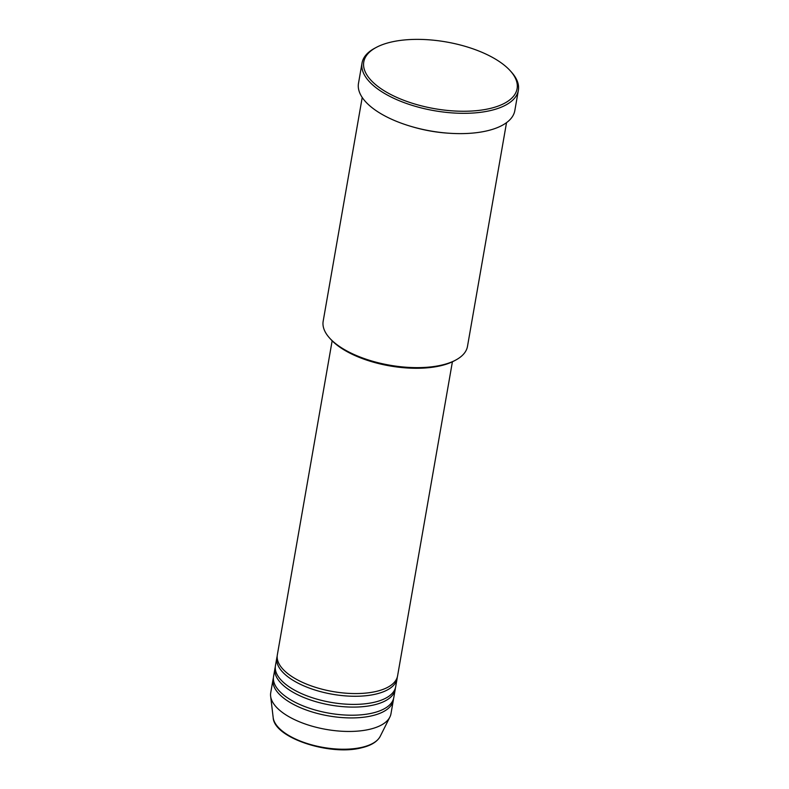 <?xml version="1.0" encoding="UTF-8"?>
<svg xmlns="http://www.w3.org/2000/svg" width="789" height="789" viewBox="0 0 789 789"><rect width="100%" height="100%" fill="white"/><g stroke="black" fill="none" stroke-linecap="round" stroke-linejoin="round"><path stroke-width="1.18" d="M332.149 340.809L277.333 654.88A61.039 26.57 9.9 0 0 309.899 685.414A61.039 26.57 9.9 0 0 376.185 691.43A61.039 26.57 9.9 0 0 397.587 675.867L452.403 361.796M277.176 656.241A61.039 26.57 9.9 0 0 276.86 657.582A61.039 26.57 9.9 0 0 309.426 688.116A61.039 26.57 9.9 0 0 375.712 694.133A61.039 26.57 9.9 0 0 397.114 678.57A61.039 26.57 9.9 0 0 397.271 677.209M276.86 657.582L275.44 665.699A61.039 26.57 9.9 0 0 308.006 696.243A61.039 26.57 9.9 0 0 374.292 702.259A61.039 26.57 9.9 0 0 395.693 686.696L397.114 678.57M275.282 667.07A61.039 26.57 9.9 0 0 274.966 668.411A61.039 26.57 9.9 0 0 307.542 698.946A61.039 26.57 9.9 0 0 373.818 704.962A61.039 26.57 9.9 0 0 395.22 689.399A61.039 26.57 9.9 0 0 395.378 688.028M274.966 668.411L273.556 676.528A61.039 26.57 9.9 0 0 306.122 707.062A61.039 26.57 9.9 0 0 372.408 713.078A61.039 26.57 9.9 0 0 393.81 697.515L395.22 689.399M273.398 677.899A61.039 26.57 9.9 0 0 273.083 679.24A61.039 26.57 9.9 0 0 305.649 709.775A61.039 26.57 9.9 0 0 371.935 715.791A61.039 26.57 9.9 0 0 393.336 700.228A61.039 26.57 9.9 0 0 393.484 698.857M455.835 360.011L454.346 360.82A71.72 31.215 -170.1 0 1 440.587 365.771A71.72 31.215 -170.1 0 1 330.65 339.231L329.516 337.958A73.239 31.876 9.9 0 0 441.791 365.07A73.239 31.876 9.9 0 0 455.835 360.011A73.239 31.876 9.9 0 0 467.482 346.391L506.528 122.65M489.811 108.537A77.825 33.868 9.9 0 0 510.365 70.902A77.825 33.868 9.9 0 0 391.068 42.093A77.825 33.868 9.9 0 0 376.146 47.478A77.825 33.868 9.9 0 0 389.342 93.743A77.825 33.868 9.9 0 0 489.811 108.537M510.365 70.902L511.499 72.164A79.344 34.538 -170.1 0 1 518.363 90.311A79.344 34.538 -170.1 0 1 490.541 110.549A79.344 34.538 -170.1 0 1 404.382 102.718A79.344 34.538 -170.1 0 1 362.033 63.031A79.344 34.538 -170.1 0 1 374.647 48.277L376.146 47.478M411.73 126.605A73.239 31.876 9.9 0 0 450.085 133.292M362.033 63.031L358.492 83.328A79.344 34.538 9.9 0 0 400.832 123.025A79.344 34.538 9.9 0 0 487 130.846A79.344 34.538 9.9 0 0 514.822 110.608L518.363 90.311M273.083 679.24L270.716 692.772A61.039 26.57 9.9 0 0 270.637 696.253A61.039 26.57 9.9 0 0 306.822 724.549A61.039 26.57 9.9 0 0 369.568 729.322A61.039 26.57 9.9 0 0 389.874 717.063A61.039 26.57 9.9 0 0 390.969 713.759L393.336 700.228M362.22 97.461L323.174 321.212A73.239 31.876 9.9 0 0 329.516 337.958M362.003 747.311A54.796 23.848 9.9 0 0 380.239 736.305C377.28 741.759 371.027 745.595 361.48 747.814C330.078 756.099 273.921 737.902 273.181 717.615A54.796 23.848 9.9 0 0 305.678 743.021A54.796 23.848 9.9 0 0 362.003 747.311M380.239 736.305L389.874 717.063M273.181 717.615L270.637 696.253"/></g></svg>
